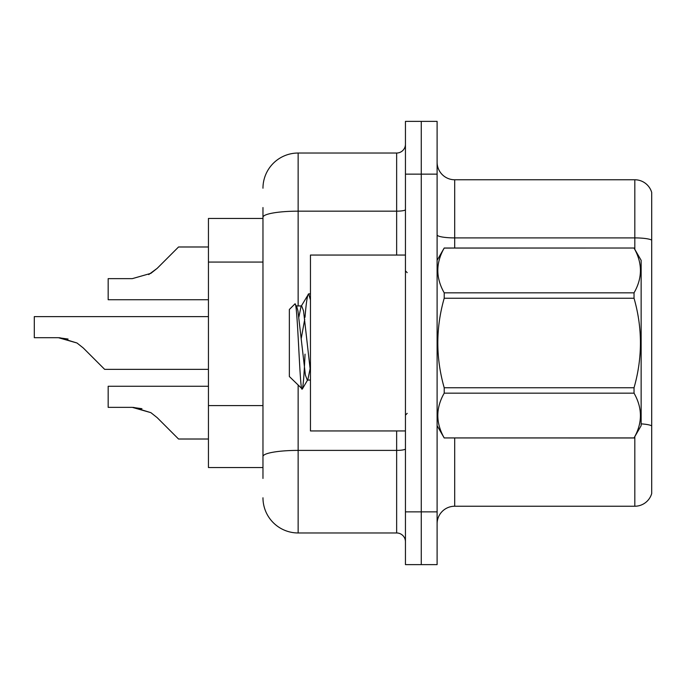 <?xml version="1.0" encoding="UTF-8"?>
<svg xmlns="http://www.w3.org/2000/svg" width="686" height="686" viewBox="0 0 686 686"><rect width="100%" height="100%" fill="white"/><g stroke="black" fill="none" stroke-linecap="round" stroke-linejoin="round"><path stroke-width="1.03" d="M262.97 251.162L262.97 207.558L262.97 218.465L208.441 218.465L208.441 467.535L262.97 467.535M437.102 523.821A17.587 17.587 0 0 1 454.698 506.234L634.816 506.234L634.816 436.639M421.273 511.859L421.273 564.629L437.102 564.629L437.102 511.859L421.273 511.859L421.273 564.629L405.443 564.629L405.443 511.859L421.273 511.859L421.273 174.141L421.273 511.859M405.443 511.859L405.443 121.371L421.273 121.371L421.273 174.141L421.273 121.371L437.102 121.371L437.102 511.859M651.7 192.432A17.587 17.587 0 0 0 634.816 179.766A17.587 17.587 0 0 1 651.7 192.432L651.7 493.568A17.587 17.587 0 0 1 634.816 506.234M651.7 240.109A17.587 3.053 180 0 0 634.816 237.905L634.816 179.766L454.698 179.766A17.587 17.587 0 0 1 437.102 162.179A17.587 17.587 0 0 0 454.698 179.766L454.698 248.015M641.144 423.862A17.587 3.053 180 0 1 651.7 425.852L651.7 435.876M262.97 478.442L262.97 207.558M298.144 385.3L298.144 532.971L396.645 532.971L396.645 430.945M262.97 188.213A35.183 35.183 0 0 1 298.144 153.029L396.645 153.029A8.798 8.798 0 0 0 405.443 144.24M262.97 462.613L262.97 416.505M405.443 541.76A8.798 8.798 0 0 0 396.645 532.971M298.144 532.971A35.183 35.183 0 0 1 262.97 497.787M208.441 386.269L108.174 386.269L108.174 407.355L132.304 407.355L150.877 412.655L133.624 407.381L150.877 412.655L133.624 407.381L150.877 412.655L157.18 417.654L178.54 439.014L208.441 439.014M150.877 412.655L157.18 417.654L150.877 412.655M208.441 316.615L34.3 316.615L34.3 337.701L58.421 337.701L34.3 337.701L58.421 337.701L34.3 337.701L58.421 337.701L76.995 343L59.751 337.726L76.995 343L59.751 337.726L76.995 343L83.298 347.999L104.658 369.36L208.441 369.36M76.995 343L83.298 347.999M208.441 246.986L178.54 246.986L157.18 268.346L150.877 273.345L132.304 278.645L108.174 278.645L108.174 299.731L208.441 299.731M157.18 268.346L148.716 274.58M405.443 255.055L310.458 255.055L310.458 430.945L405.443 430.945M437.102 260.328L444.211 248.015L634.035 248.015L641.144 260.328L641.144 425.672L634.035 437.934C642.55 423.073 642.55 408.144 634.035 393.164L444.211 393.164C435.696 408.024 435.696 422.945 444.211 437.934L634.035 437.985M634.035 248.015L444.211 248.066C435.696 262.927 435.696 277.856 444.211 292.836L444.211 298.23C435.696 328.002 435.696 357.852 444.211 387.77L444.211 393.164M444.211 292.836L634.035 292.836C642.55 277.976 642.55 263.055 634.035 248.066M634.035 292.836L634.035 298.23L444.211 298.23M444.211 387.77L634.035 387.77C642.559 357.852 642.559 328.002 634.035 298.23M634.035 387.77L634.035 393.164M437.102 425.672L444.211 437.985M310.458 300.005L308.657 293.857L310.458 293.857M305.013 317.318C306.23 302.2 307.448 294.38 308.657 293.857L301.043 306.479L298.882 317.035M310.458 380.053L307.259 380.053L305.399 375.088L297.956 310.912L296.721 306.479L294.92 303.924L289.355 309.489L289.355 376.511L302.32 389.048L307.885 379.521L310.055 368.965M294.92 303.924C297.501 299.919 299.816 390.677 302.003 389.159C303.032 388.628 304.044 376.966 305.038 354.156M304.747 319.127L301.257 338.395M444.211 437.934L634.035 437.934M296.721 306.479L296.086 305.947L301.677 305.947L301.043 306.479M310.458 371.821L303.538 310.912L301.677 305.947M141.959 408.702L132.304 407.355M68.077 339.047L58.421 337.701M262.97 262.069L208.441 262.069M262.97 405.606L208.441 405.606M454.698 437.985L454.698 506.234M634.816 249.361L634.816 237.905L454.698 237.905A17.587 3.053 0 0 1 437.102 234.852M437.102 174.141L405.443 174.141M405.443 448.867A8.798 1.526 0 0 1 396.645 450.393L298.144 450.393A35.183 6.105 180 0 0 262.97 456.499M298.144 153.029L298.144 211.168L396.645 211.168L396.645 153.029M262.97 217.282A35.183 6.105 180 0 1 298.144 211.168L298.144 305.947M396.645 255.055L396.645 211.168A8.798 1.526 0 0 0 405.443 209.642M407.201 272.642L405.443 270.884M407.201 413.358L405.443 415.116"/></g></svg>
